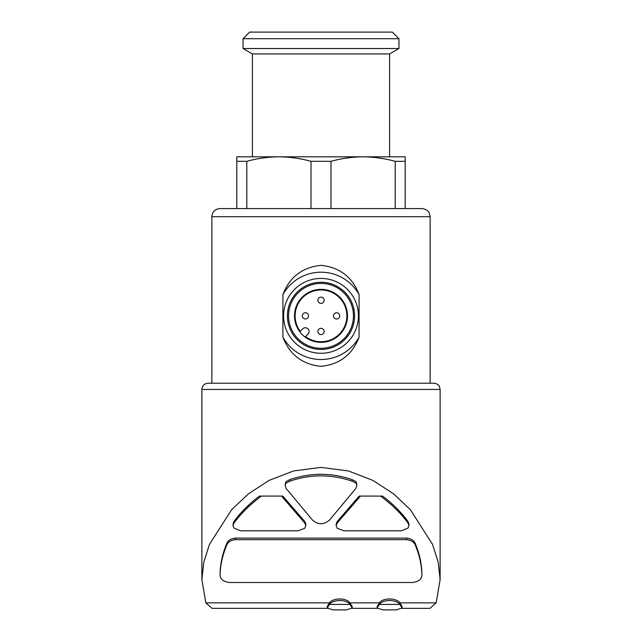 <?xml version="1.0" encoding="UTF-8"?>
<svg xmlns="http://www.w3.org/2000/svg" width="642" height="642" viewBox="0 0 642 642"><rect width="100%" height="100%" fill="white"/><g stroke="black" fill="none" stroke-linecap="round" stroke-linejoin="round"><path stroke-width="0.96" d="M302.294 315.856A3.122 3.122 0 0 0 306.964 318.552A3.122 3.122 0 0 0 306.964 313.152A3.122 3.122 0 0 0 302.294 315.856M317.878 331.449A3.122 3.122 0 0 0 322.557 334.145A3.122 3.122 0 0 0 322.557 328.744A3.122 3.122 0 0 0 317.878 331.449M317.878 300.263A3.122 3.122 0 0 0 322.557 302.968A3.122 3.122 0 0 0 322.557 297.567A3.122 3.122 0 0 0 317.878 300.263M333.471 315.856A3.122 3.122 0 0 0 338.149 318.552A3.122 3.122 0 0 0 338.149 313.152A3.122 3.122 0 0 0 333.471 315.856M211.86 383.21L211.86 216.699C212.342 211.772 215.046 209.067 219.973 208.586L422.027 208.586C427.941 209.228 429.37 213.128 429.313 213.128L430.14 216.699L211.86 216.699M359.079 294.517C352.37 277.047 339.714 267.329 321.128 265.339C302.47 267.184 289.735 276.903 282.913 294.517L282.913 337.194C289.63 354.657 302.286 364.383 320.872 366.365C339.53 364.528 352.265 354.801 359.079 337.194L359.079 294.517A43.656 43.656 0 0 0 282.913 294.517M246.809 161.327L246.809 208.586L236.81 208.586L236.81 161.327L246.809 161.327C257.41 158.405 268.107 156.905 278.901 156.825L405.19 156.825L405.19 161.327L395.191 161.327L395.191 208.586L405.19 208.586L405.19 161.327M311.001 208.586L311.001 161.327L330.999 161.327C341.6 158.405 352.298 156.905 363.099 156.825C373.877 156.913 384.582 158.413 395.191 161.327M330.999 208.586L330.999 161.327M236.81 161.327L236.81 156.825L278.901 156.825C289.686 156.913 300.384 158.413 311.001 161.327M305.825 524.089L304.765 521.464L282.817 496.089L259.376 496.089C249.112 503.914 240.606 512.444 233.848 521.681L233.038 524.016M261.495 496.089C250.276 504.299 241.055 513.351 233.848 523.246L233.03 525.581L234.001 528.085L240.798 530.822L297.984 530.822L304.725 528.294L305.825 525.646L304.765 523.029L281.517 496.089M408.97 524.016L408.151 521.681C401.394 512.444 392.888 503.914 382.624 496.089L360.483 496.089L337.235 523.029L337.235 521.464L336.175 524.089M360.483 496.089L359.183 496.089L337.235 521.464M286.075 481.548L285.225 485.745L286.244 488.586L312.397 519.98C318.143 524.931 323.881 524.931 329.603 519.98L355.756 488.586L356.775 485.745L355.925 481.548L352.185 479.646C331.449 472.536 310.656 472.536 289.815 479.646L286.075 481.548L285.225 484.18M220.102 573.282L220.102 574.847C220.35 565.032 222.557 555.137 226.714 545.154C227.902 542 230.823 540.163 235.486 539.657L235.486 538.1C230.831 538.606 227.91 540.436 226.714 543.597C222.557 553.581 220.35 563.475 220.102 573.282L220.102 574.847C220.062 579.084 223.175 581.636 229.459 582.511L412.541 582.511C418.825 581.636 421.938 579.084 421.898 574.847L421.898 573.282C421.642 563.475 419.443 553.581 415.286 543.597C414.098 540.436 411.177 538.606 406.514 538.1L235.486 538.1M399.894 602.862C396.194 597.686 383.057 597.654 379.31 602.862L350.002 602.862C346.311 597.678 333.142 597.662 329.418 602.862L205.825 602.862L201.885 579.606L203.827 562.055L209.485 544.312L231.682 509.636L248.358 493.891L269.078 480.409L293.683 470.923L321 467.4L348.333 470.923L372.994 480.441L393.634 493.883L410.326 509.644L432.523 544.336L438.197 562.167L440.115 579.614L436.175 602.862L399.894 602.862L402.069 606.481L402.069 608.038L396.17 609.9L383.033 609.9L377.135 608.038L379.31 604.427C383.009 599.243 396.138 599.211 399.894 604.427L402.069 608.038M356.775 484.18L355.925 481.548M379.31 602.862L377.135 606.481L377.127 608.038M329.418 602.862L327.243 606.481M352.177 608.038L346.279 609.9L333.142 609.9L327.243 608.038L329.418 604.427C333.118 599.243 346.255 599.211 350.002 604.427L352.177 608.038L352.185 606.481L350.002 602.862M327.276 608.343L211.996 608.343L205.825 602.862M436.175 602.862L430.004 608.335L402.036 608.343M201.885 579.606L201.885 389.445C202.254 385.657 204.333 383.579 208.12 383.21L433.88 383.21L430.14 383.21L430.14 216.699M363.099 156.825L389.598 156.825L389.598 53.928L252.402 53.928L252.402 156.825L278.901 156.825M243.045 48.527L398.955 48.527L398.955 38.713L243.045 38.713L243.045 48.527L252.402 53.928M243.045 38.713L249.658 32.1L392.342 32.1L398.955 38.713M350.002 604.427L329.418 604.427M399.894 604.427L379.31 604.427M235.486 539.657L406.514 539.657C411.169 540.163 414.09 541.992 415.286 545.154C419.443 555.137 421.642 565.032 421.898 574.847L421.898 573.282M380.505 496.089C391.724 504.299 400.945 513.351 408.151 523.246L408.962 525.581L407.999 528.085L401.202 530.822L344.016 530.822L337.275 528.294L336.175 525.646L337.235 523.029M286.075 483.105L289.815 481.203C310.551 474.093 331.344 474.093 352.185 481.203L352.185 479.646M352.185 481.203L355.925 483.105M289.815 481.203L289.815 479.646M282.913 337.194A43.656 43.656 0 0 0 359.079 337.194M321 353.277A37.421 37.421 0 0 0 353.405 297.15A37.421 37.421 0 0 0 288.595 297.15A37.421 37.421 0 0 0 321 353.277M321 349.449A33.593 33.593 0 0 0 350.091 299.06A33.593 33.593 0 0 0 291.909 299.06A33.593 33.593 0 0 0 321 349.449M321 348.285A32.429 32.429 0 0 0 349.087 299.637A32.429 32.429 0 0 0 292.913 299.637A32.429 32.429 0 0 0 321 348.285M321 289.349A26.507 26.507 0 0 1 343.952 329.105A26.507 26.507 0 0 1 298.048 329.105A26.507 26.507 0 0 1 321 289.349M307.991 334.153L305.536 336.609A25.881 25.881 0 0 0 346.295 321.337A25.881 25.881 0 0 0 315.519 290.561A25.881 25.881 0 0 0 300.247 331.32L302.703 328.865A3.74 3.74 0 0 1 307.991 328.865A3.74 3.74 0 0 1 307.991 334.153M304.765 523.029L304.765 521.464M201.885 389.445L440.115 389.445L439.481 386.701C439.609 386.781 438.293 383.603 433.88 383.21M415.286 545.154L415.286 543.597M406.514 539.657L406.514 538.1M226.714 545.154L226.714 543.597M233.848 523.246L233.848 521.681M408.151 523.246L408.151 521.681M377.167 608.343L352.145 608.343M440.115 579.614L440.115 389.445M389.598 53.928L398.955 48.527M327.235 608.038L327.235 606.481M305.785 525.1L305.785 524.089M233.07 525.1L233.07 524.016M336.215 525.1L336.215 524.089M408.93 525.116L408.93 524.016M356.735 485.159L356.735 484.18M285.265 485.143L285.265 484.18"/></g></svg>
